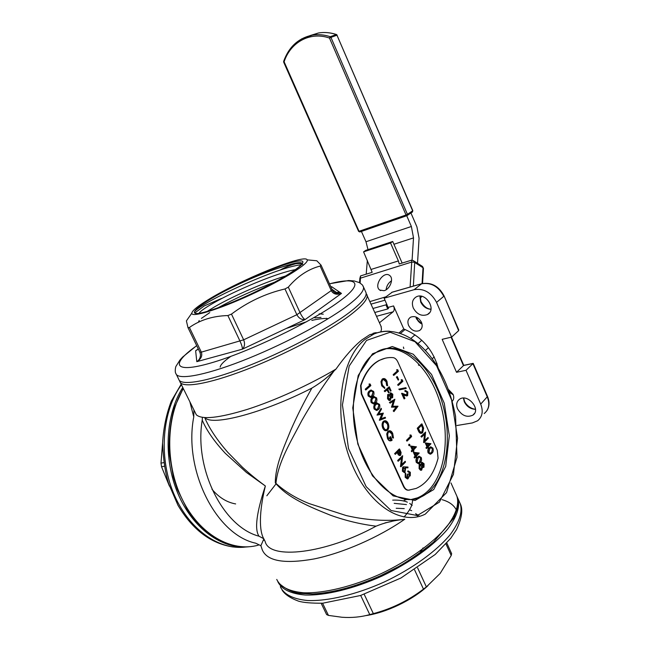 <?xml version="1.0" encoding="UTF-8"?>
<svg xmlns="http://www.w3.org/2000/svg" width="650" height="650" viewBox="0 0 650 650"><rect width="100%" height="100%" fill="white"/><g stroke="black" fill="none" stroke-linecap="round" stroke-linejoin="round"><path stroke-width="0.97" d="M263.25 288.056L256.059 291.558C232.513 302.941 208.073 312.122 198.404 313.463C195.764 313.69 194.423 313.3 194.366 312.293C194.813 309.4 201.866 304.021 215.516 296.156C224.356 291.078 235.568 285.521 249.145 279.484C262.048 273.869 273.276 269.628 282.848 266.744C294.214 263.38 300.844 262.624 302.746 264.485M393.144 357.638C388.432 357.232 383.939 358.118 379.649 360.279C371.321 364.642 365.097 373.051 360.986 385.515L361.709 393.843L403.804 486.168C405.104 488.841 406.713 490.165 408.639 490.149L416.154 488.434C426.749 483.706 434.054 473.631 438.067 458.185L437.271 450.288L397.881 362.026C396.622 359.377 395.037 357.914 393.144 357.638M385.149 358.231L379.234 360.376C370.906 364.739 364.683 373.149 360.571 385.604L361.286 393.933L403.374 486.224C404.674 488.889 406.291 490.214 408.208 490.206L409.727 490.051M194.748 313.016L204.181 305.971L221.455 298.48M207.423 300.211C238.656 280.572 305.077 253.362 307.158 259.862C309.579 263.217 283.79 279.508 251.233 294.523C218.693 309.587 191.165 317.931 191.807 313.162C192.181 310.724 197.381 306.41 207.423 300.211M227.874 315.551L231.473 314.104L243.653 339.82C245.139 343.663 244.709 346.783 242.352 349.196C242.515 347.628 241.751 344.971 240.053 341.226L227.874 315.551C212.883 315.989 200.07 319.963 189.418 327.478L187.972 327.608L186.404 320.881L191.807 313.162M284.976 288.957L288.308 287.146L300.154 312.877C301.957 316.558 303.607 318.793 305.102 319.572C301.608 319.922 298.862 318.305 296.863 314.722L284.976 288.957C265.525 293.524 247.691 301.909 231.473 314.104M332.264 289.949C333.385 292.175 335.449 293.475 338.455 293.832L341.477 293.426C336.781 295.035 333.418 294.182 331.378 290.859L320.149 266.061C308.287 269.124 297.676 276.152 288.308 287.146M320.149 266.061L321.019 265.111L316.802 260.764L307.158 259.862M279.963 270.164C286.089 266.679 292.874 264.176 300.3 262.657M164.361 466.245L161.541 466.741L169.439 486.168M161.541 466.741L160.989 463.141L163.8 462.629M162.589 442.975L160.989 463.141M176.434 374.571L178.669 379.145C180.172 386.124 206.082 382.127 244.546 367.315C282.937 352.552 327.348 329.168 349.326 312.512C361.619 303.095 367.177 296.457 365.991 292.589L365.698 291.931M339.316 291.947L335.238 292.963M248.706 546.788C222.251 549.689 192.587 528.507 177.816 493.326C163.004 458.201 165.571 414.213 182.764 387.506M417.609 567.872L426.384 586.926L440.18 573.406L451.222 555.514L445.989 543.961M365.349 615.688C386.124 612.771 412.604 600.096 427.879 585.772M426.384 586.926L423.467 589.128L414.586 569.871M364.187 594.287L373.352 613.624C391.576 608.814 408.281 600.649 423.467 589.128M373.352 613.624L369.769 614.599L360.685 595.449M322.562 603.208L328.445 615.404L341.973 617.256C351.764 617.947 361.026 617.061 369.769 614.599M328.445 615.404L326.625 614.591L321.165 603.289L326.625 614.591M451.596 553.613L451.222 555.514M457.039 496.576L457.844 498.323C460.306 506.472 456.958 516.669 447.801 528.897C434.224 545.212 409.898 562.835 381.981 576.071C353.86 588.803 325.309 595.668 305.077 595.018C290.615 593.726 281.539 589.282 277.834 581.701M452.205 401.31C453.919 399.514 454.204 397.191 453.074 394.339L448.354 389.391M421.46 322.254C418.632 317.354 415.033 315.656 410.662 317.159C407.899 318.988 407.225 321.774 408.631 325.536C411.483 330.46 415.106 332.134 419.51 330.558C422.191 328.738 422.841 325.975 421.46 322.254M386.116 289.746C386.555 285.935 388.367 282.929 391.536 280.735M384.061 290.696L379.738 290.062C373.376 285.659 383.809 270.368 389.691 275.519C394.071 278.501 390.089 289.274 384.061 290.696M264.387 539.963L263.136 540.532M340.007 292.419L336.074 293.337M411.011 499.558L417.414 497.868C422.086 495.999 426.278 492.976 430.007 488.816C446.485 470.226 449.832 431.771 439.124 399.677C428.529 367.518 404.804 344.906 383.321 349.123M180.343 382.558L196.324 414.798C201.996 419.884 219.066 418.056 247.544 409.321C275.129 400.465 309.571 384.8 335.985 369.078C344.963 356.419 353.543 346.726 361.733 340.007L369.769 334.685L378.097 332.548M335.985 369.078L334.051 370.923C322.246 386.969 311.545 403.439 301.941 420.323C290.347 442.423 278.013 462.378 275.933 483.381C285.309 491.782 296.416 498.526 309.238 503.612L346.198 515.556C365.625 520.016 384.337 521.365 402.317 519.586L404.836 519.179C378.658 537.42 342.753 553.126 314.104 558.943C284.473 564.184 267.207 561.186 262.308 549.949L260.886 545.699L263.851 538.899M260.837 545.667L255.694 543.189C216.092 534.844 183.373 470.039 193.765 416.878L189.987 402.261M380.803 331.866L381.517 329.225L380.949 326.089M438.1 367.721C432.868 349.351 421.427 336.432 403.764 328.989L399.1 332.898M457.551 408.834C455.959 404.739 456.584 401.57 459.42 399.319C467.512 393.088 481.528 409.549 472.875 415.155C466.854 417.804 461.752 415.691 457.551 408.834M413.319 308.059C411.474 303.038 412.425 299.325 416.187 296.92C425.498 291.509 437.149 309.855 427.407 314.559C421.663 316.574 416.967 314.405 413.319 308.059M392.706 500.134C398.669 499.907 403.561 500.581 407.371 502.166M409.703 503.376L412.165 505.44M396.199 508.267L404.243 508.609M409.492 509.803L411.678 510.681M415.789 513.597L417.446 515.986M423.085 547.901L419.965 552.638M406.461 504.579L394.184 503.352M276.096 483.779L266.833 495.771M235.649 503.929C226.874 502.377 218.993 497.502 211.989 489.304M327.202 318.752L326.43 318.256M320.994 317.363L314.901 317.915M288.714 275.104C267.849 280.743 233.683 295.758 214.857 306.694L207.301 311.334M198.924 313.381C200.168 311.342 204.921 307.946 213.2 303.201C235.024 290.582 277.014 272.773 295.669 269.571M319.15 313.861L323.294 314.178M410.938 212.997L416.934 226.899L419.071 238.217L417.519 263.291M367.989 249.624L365.983 241.751L411.369 226.484L406.721 215.735M411.369 226.484L413.514 237.884L393.933 244.278M412.084 260.098L413.514 237.884M366.194 274.17L367.356 260.341M365.983 241.751L361.416 231.432M403.414 347.035L403.796 348.627M418.381 365.007L419.388 365.389M410.101 287.04L411.718 262.056L359.856 278.354L360.563 275.909L372.182 272.326L363.586 251.851L365.787 250.347L392.714 241.491L402.147 263.071M416.512 317.208L418.316 321.319M449.077 391.381L449.256 391.787M370.004 301.567L385.946 296.806M371.345 269.352L398.393 260.926L390.544 243.002L392.714 241.491M398.393 260.926L399.238 263.973L411.637 260.146L413.327 260.626L414.716 262.291L413.368 286.098M388.554 308.319L387.766 308.945L385.954 304.858L386.799 304.2M388.481 308.384L384.134 298.196L414.107 289.689C423.646 288.129 431.129 292.362 436.556 302.388L451.612 337.09L458.64 330.647L458.721 329.826M384.134 298.196L392.259 292.159M451.612 337.09L442.163 339.332L456.527 372.287L466.026 370.297L480.699 404.113C483.421 411.231 482.398 416.78 477.636 420.753L472.355 422.931L456.901 425.514M466.026 370.297L473.224 363.391L487.532 396.508C489.702 401.822 489.483 406.567 486.866 410.751M456.527 372.287L463.751 365.365M403.764 328.989L393.567 305.923C394.534 308.514 394.396 310.473 393.144 311.805L376.577 316.29M379.462 322.757L393.144 311.805M376.171 332.613L376.642 333.003M402.317 519.586C393.136 520.609 384.386 522.803 376.082 526.167C361.002 524.339 345.792 520.691 330.46 515.222C310.261 507.073 287.918 498.152 275.291 482.869C275.397 465.506 283.173 449.118 290.94 429.788C297.091 415.813 304.07 401.919 311.878 388.099C263.25 413.091 211.672 426.424 204.937 417.609M311.878 388.099C319.841 383.411 327.234 377.683 334.051 370.923M204.986 418.316C209.739 429.041 217.36 440.407 227.849 452.408L242.491 467.293C250.014 474.094 255.856 478.993 265.354 485.981C259.033 511.981 259.033 531.026 263.933 539.029L265.216 541.661C269.433 560.016 325.333 554.003 376.082 526.167M258.976 536.185C254.386 529.344 256.514 512.614 265.354 485.981L246.415 472.444L225.363 453.383C214.297 441.512 206.586 430.43 202.223 420.136C193.993 468.894 223.153 526.971 258.976 536.185L263.754 538.72M202.223 420.136L202.418 417.349M193.903 410.256L193.765 416.878M255.694 543.189L260.886 545.699M436.743 363.025L435.76 363.959M434.2 356.923L432.193 358.776M428.488 347.693L425.384 350.488M421.793 340.275L418.088 343.533M415.025 334.848L410.954 338.358M405.088 329.493L400.506 333.352M374.871 312.479L387.766 308.945M373.067 308.441L385.954 304.858M363.586 251.851L390.544 243.002M421.793 296.384L420.103 298.464M420.054 298.017L421.265 296.238M422.061 283.611L423.004 267.743L423.451 268.426L422.557 283.481M414.854 262.576L423.004 267.743L422.321 266.338M189.418 327.478L201.329 352.146C202.589 355.867 201.077 359.036 196.812 361.66C199.331 359.962 200.549 357.541 200.468 354.412L199.891 352.259L200.46 354.396M198.266 348.912L195.634 350.764L197.689 349.513M188.045 327.754L199.859 352.202L201.329 352.146L243.653 339.82L296.863 314.722L332.264 289.892L333.596 291.785C335.587 293.28 337.204 293.963 338.455 293.832L331.996 289.307M397.069 369.688L396.662 369.785L397.223 371.036L393.193 374.627L393.518 375.367L393.608 374.538L397.629 370.947L397.069 369.688L397.743 369.761L398.418 371.272L393.933 375.277M397.256 376.561L396.378 377.065L398.198 380.112L396.793 376.976L397.256 376.561L398.661 379.697L398.198 380.112M401.554 379.714L401.139 379.795L401.7 381.046L397.702 384.694L398.027 385.426L398.117 384.605L402.106 380.957L401.554 379.714L402.22 379.771L402.886 381.274L398.442 385.336M405.909 387.676L398.808 389.139L399.563 389.829L399.222 389.058L405.909 387.676L406.25 388.44L399.563 389.829M405.754 391.332L406.965 392.478L406.656 395.216M405.616 390.479L404.787 390.821L405.113 391.552L405.551 390.512L407.851 392.007L407.639 395.671L403.236 394.599L404.934 398.377L404.479 398.799L402.001 393.283L407.054 395.143L407.379 392.397L405.527 391.463M403.39 394.932L406.859 395.996M402.001 393.283L401.586 393.364L404.064 398.881L404.479 398.799M421.939 423.881L423.637 428.179L422.687 432.648L421.972 433.16C420.688 433.566 419.624 432.738 418.762 430.682L417.649 428.196L421.517 423.954L417.235 428.269L418.348 430.755C419.144 432.697 420.152 433.542 421.387 433.29M430.893 446.802L429.122 447.866C427.83 448.898 427.489 450.564 428.098 452.863L430.202 454.212M415.537 457.104L416.268 457.722L415.846 456.788L414.408 457.909L414.082 457.177L415.098 456.121L413.368 452.286L419.234 453.017L416.293 456.316L416.715 457.251L416.268 457.722M422.614 467.439L423.337 467.48M419.575 464.189L421.517 464.726L422.191 462.369L424.068 463.743L423.979 467.212L422.565 467.041L421.655 470.161L420.948 470.186L419.502 468.561L419.997 464.124L419.193 464.466L419.079 468.618L420.517 470.243L421.2 470.234M421.769 462.434L421.054 464.336M369.428 383.979L369.013 384.069L369.598 385.361L365.251 389.179L365.592 389.943L366.015 389.854L365.666 389.09L370.021 385.271L369.428 383.979L370.151 384.036L370.858 385.596L366.015 389.854M371.223 389.984L369.452 390.951C367.973 391.918 367.551 393.616 368.192 396.029L370.727 397.516M377.138 402.894L375.326 403.894C373.864 404.893 373.457 406.591 374.091 409.004L376.569 410.475M389.228 431.681L391.804 433.932L392.446 437.791L393.494 438.027L392.868 437.718L392.226 433.859C391.349 432.079 390.301 431.372 389.066 431.746L388.611 432.063C387.498 433.607 387.424 435.565 388.408 437.946L391.341 439.839L390.081 437.076L390.561 436.613L392.153 440.115L391.341 440.692C389.992 441.147 388.838 440.359 387.896 438.352L387.14 433.883L388.895 430.893C390.382 430.406 391.658 431.251 392.714 433.42L393.494 438.027M390.561 436.613L389.659 437.149L390.626 440.058M389.139 430.796L387.831 431.405L386.717 433.956L387.473 438.417C388.326 440.277 389.391 441.09 390.666 440.854M395.013 453.611L399.173 449.044L394.591 453.676L395.346 454.358L394.591 453.676M397.166 452.522L398.344 454.886L399.839 455.634M408.208 471.827L409.459 472.834L409.411 475.296M408.371 470.949L407.664 471.128L407.997 471.859L408.249 470.99L410.337 472.282L410.256 475.898L408.899 475.922L408.923 477.214L407.899 478.871L405.6 477.279L405.689 473.127L406.071 476.799L407.688 478.067L407.777 474.337L408.241 473.85L409.923 475.158L409.882 472.777L408.419 471.802M408.939 476.231L409.508 476.206M405.689 473.127L405.267 473.192L405.178 477.327L407.396 478.961M408.241 473.85L407.355 474.394L407.314 478.099M405.226 467.699L407.964 467.854L405.169 467.594L405.6 468.398L404.901 472.566L402.382 471.193L404.422 472.648M403.78 466.781L402.634 467.261L402.382 471.193M402.651 455.715L397.67 460.452L398.003 461.191L398.434 461.134L398.092 460.387L402.651 455.715L401.611 464.986L405.178 461.281L405.511 462.02L400.977 466.724L402.017 457.454L398.434 461.134M405.178 461.281L401.668 464.547M401.537 457.941L400.473 466.619L400.977 466.724M384.564 420.794L383.256 421.395C381.867 423.085 381.713 425.336 382.793 428.139C383.768 430.105 384.954 430.95 386.352 430.682M381.144 408.289L377.041 415.106L381.826 414.269L379.348 420.176L379.819 420.209L382.249 414.188L377.414 414.919L381.144 408.289L381.501 409.061L378.771 413.92L383.338 413.124L381.038 418.836L385.214 417.251L385.556 418.015L379.819 420.209M385.214 417.251L381.079 418.738M374.181 396.451L372.393 397.426C370.923 398.409 370.508 400.108 371.142 402.529L373.652 404.007M419.185 456.17L417.341 457.275C416 458.339 415.642 460.046 416.268 462.386L418.405 463.751M412.734 450.881L413.457 451.498L413.043 450.564L411.596 451.677L411.271 450.954L412.287 449.906L410.556 446.062L416.447 446.826L413.489 450.101L413.912 451.035L413.457 451.498M409.134 444.332L408.704 445.445L409.427 445.738M410.312 435.004L409.89 435.077L410.451 436.321L406.477 440.326L406.803 441.058L407.225 440.993L406.9 440.261L410.873 436.256L410.312 435.004L410.979 435.029L411.653 436.524L407.225 440.993M394.875 399.246L389.391 402.488L390.146 403.146L389.813 402.399L394.875 399.246L392.714 406.234L398.011 406.217L393.965 411.604L393.632 410.857L396.549 406.981L391.852 406.933L393.803 400.863L390.146 403.146M393.315 401.172L391.511 407.176L396.126 407.062L393.209 410.938L393.965 411.604M391.219 397.832L392.048 397.889M387.961 394.42L390.098 394.997L390.731 392.762L392.787 394.241L392.657 397.67L391.17 397.386L390.333 400.335L389.439 400.359L387.944 398.629L388.383 394.331L387.684 394.607L387.522 398.71L389.017 400.441L389.87 400.441M390.691 392.771L389.634 394.591M389.252 386.758L384.215 391.024L384.971 391.682L384.637 390.934L389.252 386.758L391.064 390.772L390.593 391.202L389.114 387.928L387.701 389.212L389.179 392.494L388.708 392.925L387.229 389.634L384.971 391.682M388.789 388.221L390.593 391.202M386.904 389.927L388.708 392.925M387.075 385.426L387.644 385.824L387.075 385.426L386.49 381.729C385.596 379.884 384.524 379.145 383.281 379.535L382.874 379.811C381.745 381.152 381.648 382.972 382.59 385.287L384.702 387.562L384.727 388.464L382.119 385.726L381.387 381.566L383.061 378.698C384.581 378.202 385.889 379.088 386.986 381.355L387.644 385.824M386.661 385.515L386.076 381.818L383.411 379.478M383.273 378.609L382.159 379.129L380.965 381.656L381.696 385.816L384.727 388.464M427.375 447.688L428.09 448.281L427.676 447.363L426.286 448.459L425.961 447.744L426.944 446.721L425.246 442.942L430.958 443.706L428.114 446.907L428.521 447.826L428.09 448.281M425.587 432.055L420.916 436.483L421.655 437.133L421.338 436.418L425.587 432.055L424.677 440.911L428.001 437.458L428.326 438.173L424.093 442.569L425.003 433.704L421.655 437.133M428.001 437.458L424.726 440.497M424.539 434.184L423.597 442.471L424.093 442.569M402.805 471.128L403.057 467.196L403.577 466.846L407.956 467.033L407.964 467.854M403.057 467.196L402.634 467.261M405.064 468.731L403.382 467.951L403.293 470.681L404.731 471.721L405.064 468.731L404.365 471.754M405.007 471.526L404.576 471.583M403.626 467.764L404.641 468.788M398.092 460.387L397.67 460.452M400.904 466.562L400.473 466.619M399.596 448.979L401.107 452.53L400.676 455.276L398.344 454.886M398.767 454.821L397.475 452.205L395.346 454.358M399.466 450.19L397.946 451.734L400.148 454.683L400.148 451.693L399.466 450.19M399.157 450.507L400.148 454.667M400.335 454.545L399.912 454.61M392.868 437.718L392.446 437.791M392.226 433.859L391.804 433.932M391.341 439.839L390.918 439.912M390.081 437.076L389.659 437.149M387.896 438.352L387.473 438.417M387.14 433.883L386.717 433.956M388.253 431.332L387.831 431.405M383.216 428.066C382.135 425.254 382.289 423.012 383.679 421.322L384.304 420.891C385.775 420.379 387.043 421.176 388.115 423.28C389.22 426.091 389.074 428.35 387.676 430.056L387.002 430.519C385.539 430.991 384.28 430.17 383.216 428.066L382.793 428.139M383.679 421.322L383.256 421.395M387.652 423.776C386.774 422.021 385.726 421.338 384.507 421.728L384.02 422.069C382.907 423.459 382.793 425.295 383.687 427.57C384.556 429.341 385.596 430.04 386.815 429.674L387.335 429.309C388.44 427.903 388.554 426.059 387.652 423.776L387.238 423.849C388.131 426.14 388.017 427.976 386.912 429.382L386.238 429.804M387.335 429.309L386.912 429.382M384.67 421.663L387.238 423.849M379.771 420.103L379.348 420.176M382.249 414.188L381.826 414.269M377.463 415.025L377.041 415.106M377.414 414.919L376.992 414.993M375.749 403.812L376.87 403.008L379.519 404.332C380.177 406.738 379.779 408.468 378.341 409.516L377.276 410.272L374.514 408.923C373.872 406.51 374.286 404.812 375.749 403.812L375.326 403.894M374.514 408.923L374.091 409.004M376.098 404.568C374.936 405.299 374.571 406.608 375.017 408.501L376.659 409.549L377.999 408.761L379.048 404.796L377.065 403.853L376.098 404.568M379.048 404.796L377.577 408.842L376.399 409.581M377.999 408.761L377.577 408.842M377.227 403.788L378.625 404.885M372.816 397.345L373.912 396.557L376.602 397.889C377.26 400.303 376.862 402.025 375.408 403.057L374.376 403.796L371.564 402.439C370.923 400.026 371.345 398.328 372.816 397.345L372.393 397.426M371.564 402.439L371.142 402.529M373.157 398.101C371.987 398.824 371.629 400.132 372.068 402.017L373.717 403.081L375.066 402.301L376.123 398.352L374.108 397.41L373.157 398.101M376.123 398.352L374.644 402.391L373.49 403.114M375.066 402.301L374.644 402.391M374.278 397.337L375.708 398.442M369.866 390.861L370.947 390.098L373.677 391.43C374.327 393.851 373.929 395.566 372.466 396.589L371.459 397.304L368.607 395.939C367.973 393.526 368.387 391.828 369.866 390.861L369.452 390.951M368.607 395.939L368.192 396.029M370.216 391.617C369.037 392.332 368.672 393.632 369.119 395.525L370.776 396.598L372.125 395.834L373.197 391.893L371.15 390.942L370.216 391.617M373.197 391.893L371.711 395.915L370.565 396.622M372.125 395.834L371.711 395.915M371.329 390.869L372.775 391.983M365.666 389.09L365.251 389.179M370.021 385.271L369.598 385.361M420.948 470.186L420.517 470.243M419.502 468.561L419.079 468.618M419.616 464.401L419.193 464.466M421.907 462.573L421.484 462.637M423.67 466.481L423.605 464.173L422.394 463.174L422.24 465.684L423.67 466.481L423.134 466.627M422.305 463.231L423.183 464.238L423.247 466.538M423.605 464.173L423.183 464.238M421.809 466.172L419.924 465.14L419.957 468.089L421.517 469.308L421.809 466.172L421.143 469.349M421.785 469.113L421.363 469.17M420.144 464.969L421.387 466.237M417.763 457.21L419.023 456.227L421.257 457.494C421.891 459.843 421.549 461.565 420.225 462.678L418.99 463.629L416.691 462.321C416.065 459.981 416.423 458.274 417.763 457.21L417.341 457.275M416.691 462.321L416.268 462.386M418.088 457.933L417.146 461.874L418.673 462.808L419.908 461.955L420.818 457.99L419.169 457.08L418.088 457.933M420.818 457.99L419.486 462.02L418.673 462.808M419.908 461.955L419.486 462.02M419.242 457.048L420.404 458.055M414.83 457.844L414.082 457.177M414.505 457.121L415.098 456.121M415.521 456.064L413.79 452.229M414.879 453.188L415.967 455.593L417.861 453.611L414.879 453.188M414.944 453.318L417.438 453.676L415.854 455.333M417.861 453.611L417.438 453.676M412.019 451.62L411.271 450.954M411.694 450.889L412.287 449.906M412.709 449.841L410.979 445.997M412.076 446.956L413.164 449.378L415.066 447.411L412.076 446.956M412.132 447.094L414.643 447.476L413.051 449.118M415.066 447.411L414.643 447.476M409.191 444.324L409.866 444.624L409.687 445.762L408.769 444.389M409.126 445.38L408.704 445.445M406.9 440.261L406.477 440.326M410.873 436.256L410.451 436.321M389.813 402.399L389.391 402.488M393.632 410.857L393.209 410.938M396.549 406.981L396.126 407.062M391.926 407.095L391.511 407.176M391.852 406.933L391.438 407.006M389.439 400.359L389.017 400.441M387.944 398.629L387.522 398.71M388.107 394.526L387.684 394.607M390.528 392.901L390.114 392.99M392.34 396.914L392.299 394.631L390.975 393.567L390.845 396.012L392.34 396.914L391.869 397.044M390.886 393.624L391.885 394.713L391.918 396.996M392.299 394.631L391.885 394.713M390.39 396.459L388.424 395.281L388.416 398.206L390.138 399.506L390.39 396.459L389.764 399.563M390.333 399.368L389.911 399.449M388.57 395.168L389.967 396.541M384.637 390.934L384.215 391.024M386.49 381.729L386.076 381.818M382.119 385.726L381.696 385.816M381.387 381.566L380.965 381.656M382.574 379.039L382.159 379.129M429.544 447.801L430.747 446.859L432.924 448.118C433.55 450.426 433.225 452.116 431.949 453.188L430.771 454.098L428.521 452.798C427.911 450.499 428.253 448.833 429.544 447.801L429.122 447.866M428.521 452.798L428.098 452.863M429.861 448.516L428.959 452.368L430.446 453.302L431.641 452.481L432.51 448.598L430.901 447.688L429.861 448.516M432.51 448.598L431.641 452.481M430.073 453.351L431.218 452.538M430.95 447.671L432.087 448.663M426.701 448.394L425.961 447.744M426.384 447.679L426.944 446.721M427.359 446.656L425.669 442.878M426.733 443.828L427.789 446.201L429.618 444.275L426.733 443.828M426.79 443.966L429.203 444.34L427.676 445.941M429.618 444.275L429.203 444.34M421.338 436.418L420.916 436.483M424.019 442.406L423.597 442.471M417.649 428.196L417.235 428.269M418.413 428.472L419.965 431.576L421.809 432.331L422.362 431.933L423.044 428.171L421.817 425.043L418.413 428.472M421.509 425.352L422.63 428.244L421.948 431.998L421.322 432.429M423.044 428.171L422.63 428.244M422.362 431.933L421.948 431.998M405.202 390.739L404.787 390.821M407.282 394.981L406.859 395.062M407.379 392.397L406.965 392.478M399.222 389.058L398.808 389.139M398.117 384.605L397.702 384.694M402.106 380.957L401.7 381.046M396.793 376.976L396.378 377.065M393.608 374.538L393.193 374.627M397.629 370.947L397.223 371.036M408.086 471.071L407.664 471.128M405.6 477.279L405.178 477.327M407.973 477.864L407.542 477.921M407.777 474.337L407.355 474.394M409.923 475.158L409.5 475.215M409.882 472.777L409.459 472.834M391.828 521.406L384.995 522.909M418.852 515.45L415.732 513.923M404.032 517.043C407.769 512.85 410.353 508.893 411.783 505.172L412.929 499.216M194.399 311.967C199.745 303.038 278.379 266.378 301.454 264.794M198.38 322.246L199.192 320.515M201.419 318.386L209.755 312.618M218.132 307.734C235.259 298.358 254.101 289.827 274.682 282.165M220.163 367.112C220.472 364.739 224.014 361.164 230.799 356.387M286.276 328.461L306.678 321.726M311.821 320.418C317.688 319.061 322.465 318.419 326.17 318.492M326.357 318.5L328.266 318.646M215.516 296.156C240.695 281.523 281.889 263.851 297.172 261.284C313.552 258.172 293.215 273.918 256.059 291.558M256.652 291.273C272.204 283.782 284.489 277.046 293.524 271.058C302.486 264.753 302.388 263.803 302.746 262.665L302.372 263.64C301.381 261.682 294.873 262.722 282.848 266.744M360.986 385.515L360.571 385.604M196.714 345.702C170.609 364.024 172.957 373.929 210.632 363.058C247.991 352.438 311.293 322.083 338.731 301.803C364.902 282.864 357.419 276.486 329.526 283.855M363.001 285.984L363.423 286.829C364.553 290.574 358.938 297.107 346.572 306.418C324.488 322.912 279.979 346.239 241.589 361.099C203.125 376.017 177.296 380.242 175.898 373.482C174.882 372.832 175.199 367.543 176.061 366.186L180.034 359.913L182.593 357.094L196.674 345.621M181.423 384.767C162.459 410.556 158.373 455.723 173.144 492.196C187.842 528.742 218.684 550.696 245.871 546.991M404.17 500.175L406.104 499.801M416.065 498.355L418.096 498.16M442.081 499.679C448.882 501.581 453.562 504.863 456.113 509.519M280.329 586.747C283.993 594.49 293.044 599.081 307.491 600.519C327.706 601.356 356.281 594.612 384.426 581.904C412.368 568.693 436.719 550.989 450.271 534.544C459.412 522.202 462.727 511.899 460.216 503.628L459.566 502.182M369.769 334.685L374.026 333.986C394.623 325.528 418.356 337.927 434.826 362.529C444.291 377.739 450.604 391.682 455.569 416.244L456.991 457.421L446.55 492.619L425.319 514.093C400.311 526.939 364.959 502.556 349.091 456.788C332.979 411.182 341.437 357.671 365.024 339.463L374.026 333.986C379.048 331.858 384.239 330.939 389.602 331.232M366.527 340.429L349.172 366.088L342.436 404.918L348.498 448.532L366.153 486.655L391.064 510.494L417.308 515.539L439.384 502.166L453.432 474.402L457.559 438.157L451.571 399.872L436.605 365.804L414.984 341.681L390.13 332.239L366.527 340.429M372.539 353.762L392.251 346.539L413.205 354.201L431.559 374.457L444.283 403.309L449.321 435.776L445.705 466.383L433.712 489.572L415.074 500.451L393.136 495.885L372.466 475.832L357.841 444.121L352.755 407.899L358.207 375.473L372.539 353.762M405.746 499.363C410.581 499.931 415.179 499.346 419.551 497.624C424.223 495.747 428.415 492.733 432.128 488.556C449.637 468.772 452.091 426.644 439.108 393.534C426.311 360.303 399.352 340.234 377.877 351.293L372.223 355.144C353.99 369.907 347.222 412.287 359.669 448.841C371.881 485.558 399.661 506.317 419.551 497.624L417.414 497.868M453.269 394.818L449.402 392.324M422.061 324.147L416.504 318.931L415.902 316.964M336.692 34.791L336.286 34.531C330.216 32.532 324.252 32.021 318.402 32.996L309.831 35.669M276.746 579.434C280.337 587.031 289.331 591.484 303.737 592.792C323.911 593.474 352.479 586.609 380.664 573.885C408.655 560.658 433.087 543.026 446.745 526.719C455.959 514.499 459.339 504.319 456.893 496.194L456.259 494.764M183.341 388.684C165.872 417.235 164.905 464.149 182.276 499.395C199.566 534.722 231.831 552.719 258.375 545.139M366.21 293.564L367.023 294.889C368.225 298.805 362.692 305.492 350.423 314.941C328.486 331.671 284.115 355.071 245.724 369.793C207.269 384.564 181.326 388.464 179.782 381.412L179.668 380.762M475.491 409.321C470.511 409.102 466.781 406.599 464.303 401.814L463.442 398.101M430.966 309.311C426.4 308.986 422.971 306.556 420.696 302.023L419.9 296.108M330.915 286.918L331.638 286.691L341.477 293.426L305.102 319.572L242.352 349.196L196.812 361.66L195.634 350.764L198.006 349.18M436.556 302.388L443.804 296.311C438.441 286.382 431.023 282.214 421.541 283.798L391.723 292.362M414.107 289.689L421.663 283.717L391.852 292.273M484.218 413.538C488.971 409.573 490.003 404.064 487.321 397.012L472.851 363.529L463.409 365.544L451.108 337.204M480.699 404.113L487.532 396.508M458.64 330.647L444.064 295.904C438.839 286.081 431.372 282.019 421.663 283.717L421.964 283.636M375.326 332.743L372.994 333.344M388.221 307.393L393.567 305.923M437.101 364.089L436.686 362.854M385.019 300.178L371.134 304.094M360.563 275.909L360.149 283.059M406.827 215.694L359.986 231.928L406.851 215.686M283.839 61.157L359.036 231.303L406.031 214.979L329.493 38.058C310.074 31.232 290.412 42.266 284.058 61.937L283.684 62.172L358.605 231.384L359.848 231.969M330.947 37.391L407.436 214.321L412.669 210.811L336.96 35.197L330.947 37.391L330.265 36.717L336.286 34.531L337.155 35.149L336.44 34.507C330.322 32.508 324.309 32.004 318.402 32.996L312.301 35.149C318.167 34.174 324.155 34.694 330.265 36.717L329.493 38.058L330.947 37.391M301.787 38.797L312.301 35.149C298.431 38.098 288.876 46.833 283.644 61.352L283.684 62.172M359.986 231.928L358.605 231.384M336.993 35.262L412.807 210.673L412.279 212.095L407.282 215.451M412.612 210.681L412.506 211.941M407.046 215.613L407.436 214.321L406.031 214.979L406.998 215.629M414.716 262.291L411.718 262.056L411.637 260.146M359.483 282.669L359.848 278.411M408.639 490.149L408.208 490.206M403.804 486.168L403.374 486.224M361.709 393.843L361.286 393.933M397.743 452.798L397.321 452.863M400.148 451.693L399.726 451.758M418.762 430.682L418.348 430.755M422.069 425.604L421.655 425.677M405.332 395.517L404.909 395.606M321.116 265.273L332.207 289.819M379.649 360.279L379.234 360.376M329.493 283.766L348.684 280.516L354.291 280.963L359.409 282.636C364.431 286.276 362.009 285.123 363.423 286.829L365.991 292.589M233.179 546.975C210.974 543.701 192.571 529.799 177.978 505.286L168.545 483.462C165.287 472.916 163.296 459.542 162.581 443.324C163.426 428.22 166.327 414.172 171.291 401.164L181.163 384.239M282.141 590.135C284.814 594.392 290.266 598.057 298.496 601.144C303.387 602.623 311.496 603.306 322.831 603.192L360.531 595.497L400.969 577.988L435.199 554.483L450.808 538.216L456.527 529.612C461.906 518.026 463.133 509.364 460.216 503.628L457.844 498.323M453.172 394.574L449.191 391.723M416.098 317.037L416.642 318.719C418.226 321.539 420.014 323.286 422.021 323.952M452.181 401.213L452.912 400.465M419.51 330.558L421.021 329.257M379.738 290.062L380.648 290.599M278.752 583.074C285.447 589.022 292.427 592.459 299.699 593.385L312.674 593.954C332.881 592.832 355.615 586.698 380.876 575.559L398.523 566.589C408.972 560.698 420.639 552.557 433.509 542.165L453.798 518.009L457.714 507.423C458.185 502.588 457.909 498.843 456.893 496.194L450.978 482.95M238.908 546.496C218.733 543.53 201.459 531.066 187.078 509.104L177.304 489.288L173.355 477.116L169.26 453.302C168.699 437.149 170.422 421.866 174.436 407.444L183.202 388.399M179.782 381.412L179.538 380.632M336.026 293.304L339.95 292.378M366.145 293.483L381.306 326.885M463.694 398.101L464.531 401.294C467.488 407.648 474.581 409.598 475.475 409.086M420.095 296.108L420.981 301.608C424.044 306.646 427.375 309.156 430.999 309.132M472.875 415.155L474.5 413.392M427.407 314.559L429.479 312.796M473.038 363.382L463.596 365.398M463.775 365.357L451.514 337.106M458.746 329.875L444.064 295.904M423.451 268.361L422.541 266.476L413.327 260.626M200.395 353.892L200.468 354.412M197.763 349.44L196.129 350.521M403.154 466.903L403.577 466.846M390.707 440.026L391.137 439.952M388.473 430.966L388.895 430.893M383.882 420.964L384.304 420.891M386.392 429.747L386.815 429.674M376.447 403.089L376.87 403.008M376.675 409.476L377.089 409.394M373.49 396.646L373.912 396.557M373.774 403L374.197 402.911M370.524 390.187L370.947 390.098M370.874 396.5L371.296 396.411M418.608 456.292L419.023 456.227M418.454 462.8L418.876 462.743M408.874 444.316L409.297 444.243M390.317 392.852L390.731 392.762M382.647 378.796L383.061 378.698M430.332 446.924L430.747 446.859M430.235 453.286L430.649 453.229M421.395 432.404L421.809 432.331M405.137 390.593L405.551 390.512M407.818 471.047L408.249 470.99M196.349 313.503L195.146 313.243M451.677 553.751L446.826 543.034M188.029 327.73L199.859 352.202M196.113 350.537L198.25 348.887"/></g></svg>
